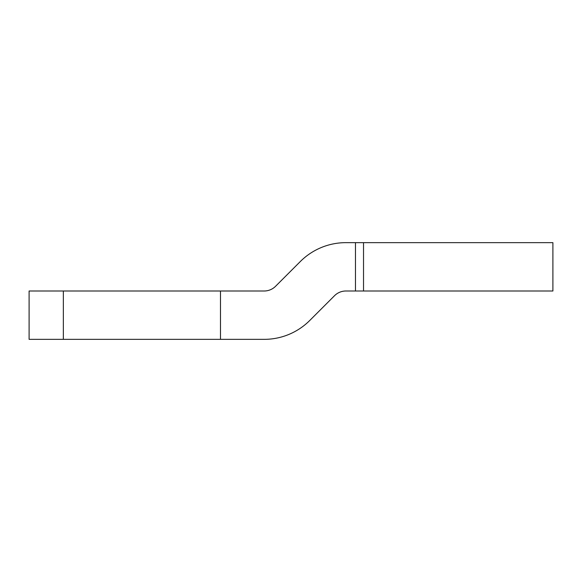 <?xml version="1.0" encoding="UTF-8"?>
<svg xmlns="http://www.w3.org/2000/svg" width="582" height="582" viewBox="0 0 582 582"><rect width="100%" height="100%" fill="white"/><g stroke="black" fill="none" stroke-linecap="round" stroke-linejoin="round"><path stroke-width="0.87" d="M363.524 242.65L552.9 242.65L552.9 291L363.524 291L363.524 242.65L345.904 242.65A64.471 64.471 0 0 0 300.319 261.529L275.57 286.279A16.114 16.114 0 0 1 264.177 291L29.1 291L29.1 339.35L63.351 339.35L63.351 291L63.351 339.35L264.177 339.35L220.491 339.35L220.491 291M363.524 291L345.904 291A16.114 16.114 0 0 0 334.512 295.721L309.762 320.471A64.471 64.471 0 0 1 264.177 339.35L220.491 339.35M355.471 291L355.471 242.65M334.512 295.721L309.762 320.471L334.512 295.721A16.114 16.114 0 0 1 345.904 291A16.114 16.114 0 0 0 334.512 295.721M275.57 286.279L300.319 261.529L275.57 286.279A16.114 16.114 0 0 1 264.177 291A16.114 16.114 0 0 0 275.57 286.279"/></g></svg>
